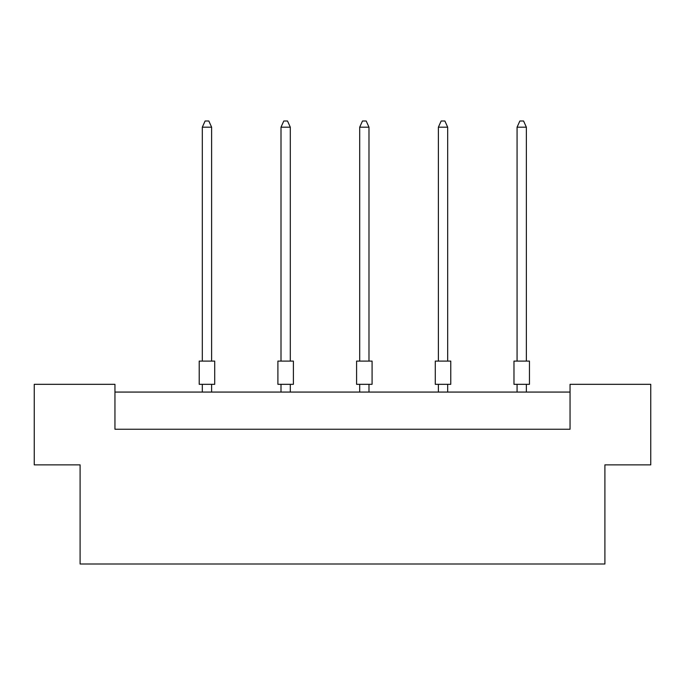 <?xml version="1.0" encoding="UTF-8"?>
<svg xmlns="http://www.w3.org/2000/svg" width="685" height="685" viewBox="0 0 685 685"><rect width="100%" height="100%" fill="white"/><g stroke="black" fill="none" stroke-linecap="round" stroke-linejoin="round"><path stroke-width="1.03" d="M80.102 464.867L34.25 464.867L34.25 384.319L114.952 384.319L114.952 429.247L570.048 429.247L570.048 384.319L650.75 384.319L650.75 464.867L604.898 464.867L604.898 564.003L80.102 564.003L80.102 464.867M570.048 392.068L114.952 392.068M199.215 361.089L214.705 361.089L214.705 384.319L199.215 384.319L199.215 361.089M211.614 361.089L211.614 127.187L202.315 127.187L202.315 361.089M202.315 127.187L205.106 120.997L208.822 120.997L211.614 127.187M202.315 384.319L202.315 392.068M211.614 392.068L211.614 384.319M277.904 361.089L293.394 361.089L293.394 384.319L277.904 384.319L277.904 361.089M290.303 361.089L290.303 127.187L281.004 127.187L281.004 361.089M281.004 127.187L283.796 120.997L287.512 120.997L290.303 127.187M281.004 384.319L281.004 392.068M290.303 392.068L290.303 384.319M356.594 361.089L372.083 361.089L372.083 384.319L356.594 384.319L356.594 361.089M368.984 361.089L368.984 127.187L359.693 127.187L359.693 361.089M359.693 127.187L362.485 120.997L366.201 120.997L368.984 127.187M359.693 384.319L359.693 392.068M368.984 392.068L368.984 384.319M435.283 361.089L450.773 361.089L450.773 384.319L435.283 384.319L435.283 361.089M447.673 361.089L447.673 127.187L438.383 127.187L438.383 361.089M438.383 127.187L441.174 120.997L444.89 120.997L447.673 127.187M438.383 384.319L438.383 392.068M447.673 392.068L447.673 384.319M513.973 361.089L529.462 361.089L529.462 384.319L513.973 384.319L513.973 361.089M526.363 361.089L526.363 127.187L517.072 127.187L517.072 361.089M517.072 127.187L519.864 120.997L523.58 120.997L526.363 127.187M517.072 384.319L517.072 392.068M526.363 392.068L526.363 384.319"/></g></svg>
